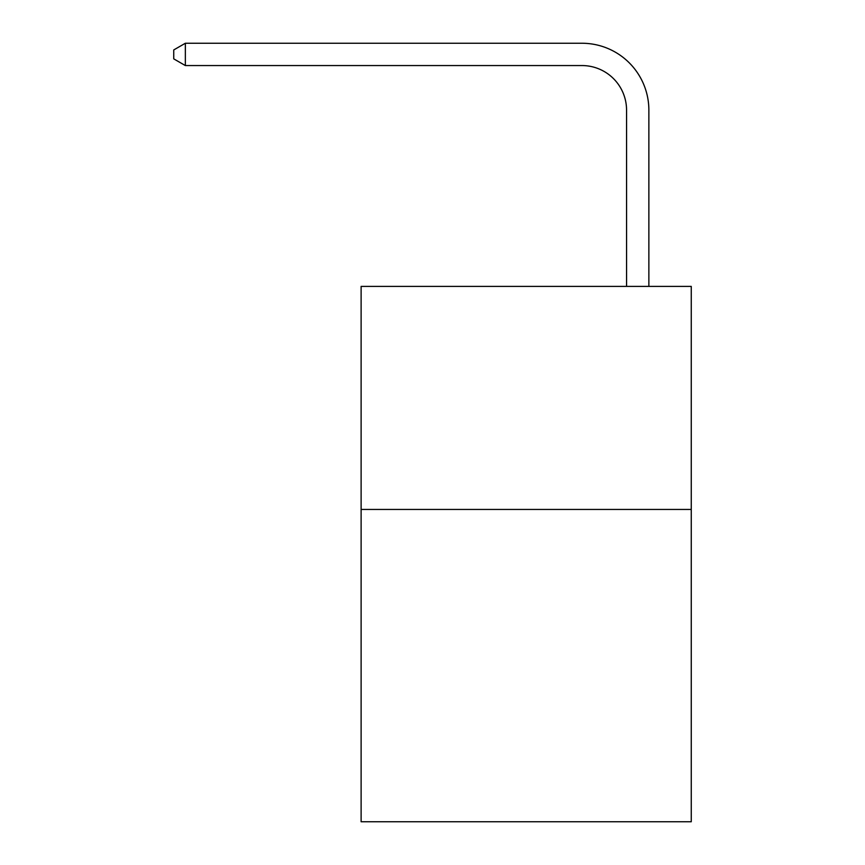 <?xml version="1.0" encoding="UTF-8"?>
<svg xmlns="http://www.w3.org/2000/svg" width="865" height="865" viewBox="0 0 865 865"><rect width="100%" height="100%" fill="white"/><g stroke="black" fill="none" stroke-linecap="round" stroke-linejoin="round"><path stroke-width="1.3" d="M691.254 509.453L691.254 821.75L361.116 821.75L361.116 286.391L691.254 286.391L691.254 509.453L361.116 509.453M581.95 43.25L185.348 43.25L581.95 43.25A66.919 66.919 7.4 0 1 648.869 110.169L648.869 286.391M626.563 286.391L626.563 110.169A44.612 44.612 -172.6 0 0 581.95 65.556L185.348 65.556L173.746 58.863L173.746 49.943L185.348 43.25L185.348 65.556M626.563 110.169A44.612 44.612 -172.6 0 0 581.95 65.556A44.612 44.612 -172.6 0 1 626.563 110.169A44.612 44.612 -172.6 0 0 581.95 65.556A44.612 44.612 -172.6 0 1 626.563 110.169A44.612 44.612 -172.6 0 0 581.95 65.556A44.612 44.612 -172.6 0 1 626.563 110.169A44.612 44.612 -172.6 0 0 581.95 65.556A44.612 44.612 -172.6 0 1 626.563 110.169A44.612 44.612 -172.6 0 0 581.95 65.556A44.612 44.612 -172.6 0 1 626.563 110.169A44.612 44.612 -172.6 0 0 581.95 65.556A44.612 44.612 -172.6 0 1 626.563 110.169A44.612 44.612 -172.6 0 0 581.95 65.556A44.612 44.612 -172.6 0 1 626.563 110.169A44.612 44.612 -172.6 0 0 581.95 65.556A44.612 44.612 -172.6 0 1 626.563 110.169A44.612 44.612 -172.6 0 0 581.95 65.556A44.612 44.612 -172.6 0 1 626.563 110.169A44.612 44.612 -172.6 0 0 581.95 65.556A44.612 44.612 -172.6 0 1 626.563 110.169A44.612 44.612 -172.6 0 0 581.95 65.556A44.612 44.612 -172.6 0 1 626.563 110.169A44.612 44.612 -172.6 0 0 581.95 65.556A44.612 44.612 -172.6 0 1 626.563 110.169A44.612 44.612 -172.6 0 0 581.95 65.556A44.612 44.612 -172.6 0 1 626.563 110.169A44.612 44.612 -172.6 0 0 581.95 65.556A44.612 44.612 -172.6 0 1 626.563 110.169A44.612 44.612 -172.6 0 0 581.95 65.556A44.612 44.612 -172.6 0 1 626.563 110.169A44.612 44.612 -172.6 0 0 581.95 65.556A44.612 44.612 -172.6 0 1 626.563 110.169A44.612 44.612 -172.6 0 0 581.95 65.556A44.612 44.612 -172.6 0 1 626.563 110.169A44.612 44.612 -172.6 0 0 581.95 65.556A44.612 44.612 -172.6 0 1 626.563 110.169A44.612 44.612 -172.6 0 0 581.95 65.556A44.612 44.612 -172.6 0 1 626.563 110.169A44.612 44.612 -172.6 0 0 581.95 65.556A44.612 44.612 -172.6 0 1 626.563 110.169A44.612 44.612 -172.6 0 0 581.95 65.556A44.612 44.612 -172.6 0 1 626.563 110.169"/></g></svg>
